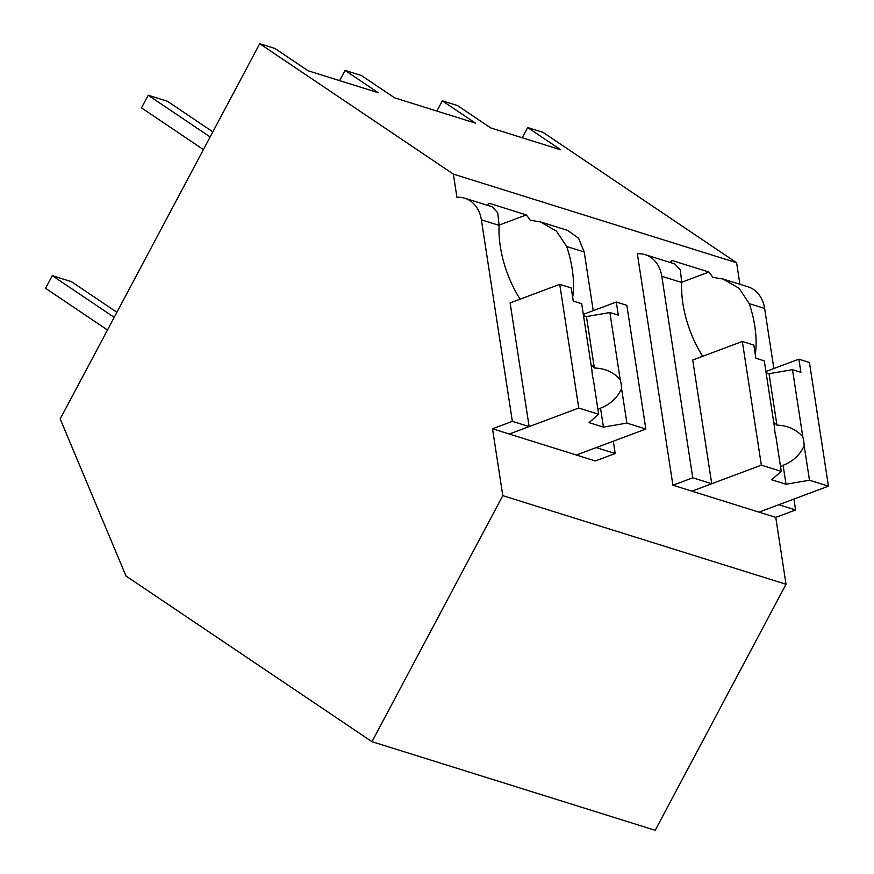 <?xml version="1.0" encoding="UTF-8"?>
<svg xmlns="http://www.w3.org/2000/svg" width="874" height="874" viewBox="0 0 874 874"><rect width="100%" height="100%" fill="white"/><g stroke="black" fill="none" stroke-linecap="round" stroke-linejoin="round"><path stroke-width="1.31" d="M522.215 137.764L527.656 127.528L542.962 132.324L736.607 262.735L739.917 284.301M722.995 279.003L748.024 286.825A33.015 26.209 107.4 0 1 764.619 308.446L773.861 368.533M786.032 584.258L502.79 495.645L371.974 741.676L655.216 830.3L786.032 584.258L775.762 517.397L795.602 509.979L793.931 499.076M736.607 262.735L453.366 174.112L456.927 197.305A33.015 26.209 107.4 0 1 464.771 198.212A33.015 26.209 107.4 0 1 481.377 219.822L499.109 225.372A74.814 38.718 69.5 0 0 519.713 298.547L519.822 299.279M527.656 127.528L560.769 149.825L490.653 127.888L457.539 105.59L442.32 100.827L475.434 123.125L394.677 97.866L361.388 75.514L345.055 70.401L378.169 92.699L308.052 70.761L274.949 48.463L259.72 43.7L453.366 174.112M775.762 517.397L672.925 485.223L637.343 253.755A33.015 26.209 107.4 0 1 645.187 254.662A33.015 26.209 107.4 0 1 661.793 276.271L692.776 477.805L672.925 485.223M670.139 262.462A74.814 38.718 -110.5 0 1 671.811 260.43L708.956 272.043A74.814 38.718 -110.5 0 1 712.856 277.375L722.984 279.003L739.043 288.256L749.291 303.649L764.619 308.446M487.539 205.335A74.814 38.718 -110.5 0 1 489.211 203.292L526.356 214.917A74.814 38.718 -110.5 0 1 530.256 220.248L540.383 221.876L567.608 230.386L578.533 238.187L584.214 251.996L593.227 310.663M583.308 314.378L616.29 302.033L626.833 305.332L645.842 429.036L576.381 455.026L596.232 447.597L613.002 452.841L615.187 453.53L595.347 460.959L492.51 428.784L502.79 495.645M795.602 509.979L778.832 504.724L758.982 512.153L828.443 486.163L809.477 480.23L786.021 484.251L771.644 479.75L781.269 471.403L761.352 465.165L691.891 491.155L711.731 483.737L692.776 477.805M755.278 354.44A74.814 38.718 69.5 0 0 749.291 303.649M371.974 741.676L126.009 576.032L60.197 418.941L259.72 43.7M436.88 111.064L442.32 100.827M681.72 282.236L708.956 272.043M661.793 276.271L681.709 282.499A74.814 38.718 69.5 0 0 702.314 355.685L702.423 356.406M681.709 282.499L680.311 269.869L674.804 263.926L645.187 254.662M761.352 465.165L742.332 341.472L692.721 360.033L711.731 483.737M339.615 80.637L345.055 70.401M492.51 428.784L512.361 421.355L481.377 219.822M529.131 426.599L510.121 302.907L559.731 284.345L578.752 408.038L509.291 434.028L529.131 426.599L512.361 421.355M499.109 225.372L497.721 212.753L492.204 206.799L464.771 198.212M615.187 453.53L613.297 441.206M572.678 297.313A74.814 38.718 69.5 0 0 566.691 246.512L556.443 231.118L540.383 221.876M499.12 225.11L526.356 214.917M781.269 471.403L775.959 436.847A24.767 12.815 69.5 0 1 774.998 432.28A24.767 12.815 69.5 0 1 774.582 427.878L764.269 360.853L755.857 358.22L753.836 345.077L742.332 341.472M765.908 371.505L798.88 359.17L809.433 362.47L828.443 486.163M809.477 480.23L804.167 445.674A24.767 12.815 69.5 0 0 803.752 441.272A24.767 12.815 69.5 0 0 802.791 436.705L792.489 369.68L800.901 372.313L798.88 359.17M804.167 445.674C800.081 454.873 793.068 461.417 783.115 465.296A24.767 12.815 -110.5 0 1 781.509 466.159A24.767 12.815 -110.5 0 1 780.504 466.443M786.021 484.251L783.115 465.296M792.489 369.68L769.033 373.701L766.105 372.783M802.791 436.705C796.148 429.342 787.529 425.474 776.931 425.125A24.767 12.815 69.5 0 0 773.698 422.153M776.931 425.125L769.033 373.701M645.842 429.036L626.887 423.103L603.431 427.124L589.054 422.623L598.668 414.276L578.752 408.038M598.668 414.276L593.359 379.72A24.767 12.815 69.5 0 1 592.397 375.143A24.767 12.815 69.5 0 1 591.982 370.74L581.669 303.715L573.257 301.082L571.235 287.939L559.731 284.345M626.887 423.103L621.567 388.537A24.767 12.815 69.5 0 0 621.152 384.145A24.767 12.815 69.5 0 0 620.19 379.567L609.888 312.542L618.3 315.175L616.29 302.033M621.567 388.537C617.481 397.746 610.467 404.28 600.514 408.169A24.767 12.815 -110.5 0 1 598.919 409.021A24.767 12.815 -110.5 0 1 597.903 409.316M603.431 427.124L600.514 408.169M609.888 312.542L586.432 316.574L583.504 315.656M620.19 379.567C613.548 372.204 604.928 368.347 594.342 367.998A24.767 12.815 69.5 0 0 591.097 365.015M594.342 367.998L586.432 316.574M107.491 330.001L45.557 288.289L52.276 275.66L71.439 281.657L116.908 312.28M52.276 275.66L114.21 317.371M203.423 149.585L141.49 107.873L148.209 95.244L167.371 101.242L212.841 131.865M148.209 95.244L210.142 136.956M566.691 246.512L584.214 251.996"/></g></svg>
